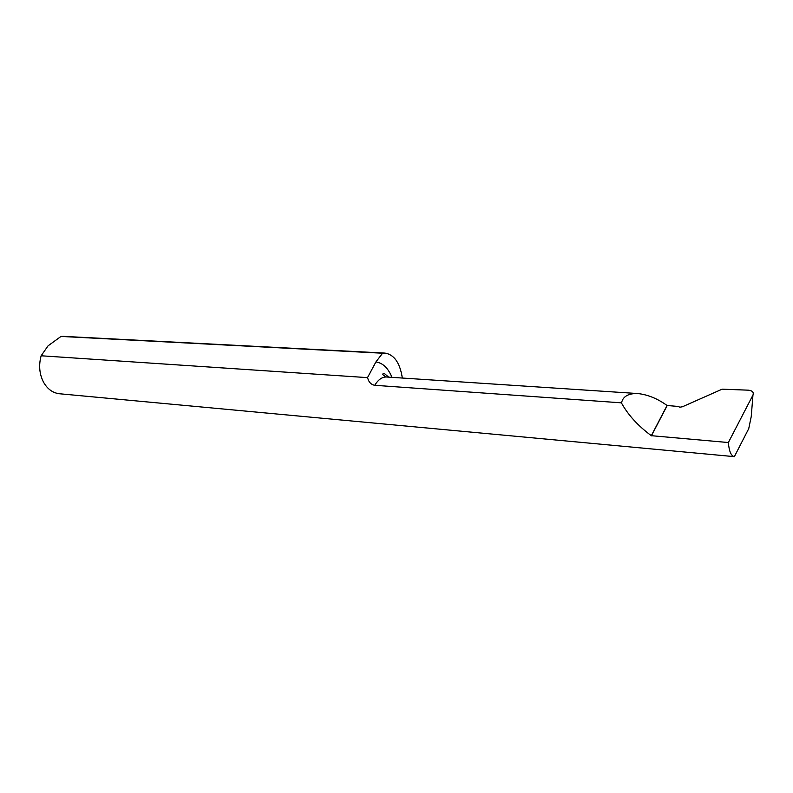 <?xml version="1.0" encoding="UTF-8"?>
<svg xmlns="http://www.w3.org/2000/svg" width="793" height="793" viewBox="0 0 793 793"><rect width="100%" height="100%" fill="white"/><g stroke="black" fill="none" stroke-linecap="round" stroke-linejoin="round"><path stroke-width="1.19" d="M367.516 377.627L41.137 355.779C38.56 365.335 39.382 374.187 43.605 382.325C47.57 389.175 52.853 392.981 59.465 393.754L734.358 456.649C731.096 456.015 729.104 451.306 728.361 442.534L752.953 395.092C753.925 392.347 752.468 390.711 748.582 390.186L722.136 389.175L682.466 406.75L679.918 407.205L677.946 406.432L667.072 405.491C657.566 398.641 647.851 394.666 637.929 393.556C630.038 393.318 624.904 395.439 622.535 399.93L621.385 402.834L374.772 385.299C371.828 384.793 369.697 383.049 368.388 380.085L367.516 377.627L375.912 361.955C382.811 362.926 388.154 368.061 391.95 377.359M402.338 378.043C399.969 362.877 394.18 354.56 384.972 353.093L63.628 336.371L60.982 336.44L48.046 345.847L41.137 355.779M728.361 442.534L651.321 435.684C637.968 425.811 627.997 414.858 621.385 402.834M60.982 336.44L382.573 353.222L375.912 361.955M384.972 353.093L382.573 353.222M651.37 435.863L667.121 405.669M667.072 405.491L651.321 435.684M752.953 395.092L751.239 416.553L748.741 428.636L734.358 456.649M388.679 377.141L384.02 373.235C381.81 373.929 382.652 375.178 386.558 377.002C382.91 376.834 379.54 378.767 376.417 382.791L374.772 385.299M637.929 393.556L386.558 377.002"/></g></svg>
